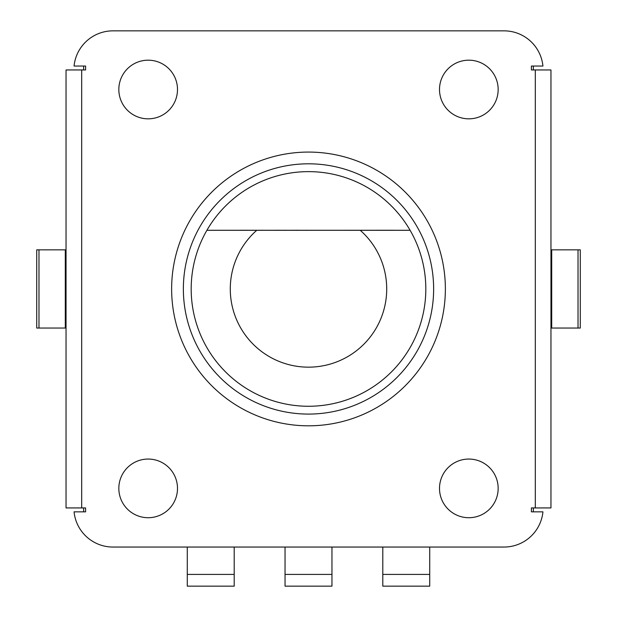 <?xml version="1.0" encoding="UTF-8"?>
<svg xmlns="http://www.w3.org/2000/svg" width="617" height="617" viewBox="0 0 617 617"><rect width="100%" height="100%" fill="white"/><g stroke="black" fill="none" stroke-linecap="round" stroke-linejoin="round"><path stroke-width="0.93" d="M433.635 288.949A125.135 125.135 0 0 0 308.5 163.806A125.135 125.135 0 0 0 183.365 288.949A125.135 125.135 0 0 0 308.5 414.084A125.135 125.135 0 0 0 433.635 288.949M171.634 288.949A136.866 136.866 0 0 1 308.5 152.075A136.866 136.866 0 0 1 445.366 288.949A136.866 136.866 0 0 1 308.5 425.815A136.866 136.866 0 0 1 171.634 288.949M504.027 547.048A39.102 39.102 0 0 0 542.937 511.848L531.399 511.848L531.399 507.938L535.309 507.938L535.309 69.952L531.399 69.952L531.399 66.042L542.937 66.042A39.102 39.102 0 0 0 504.027 30.85L112.973 30.85A39.102 39.102 0 0 0 74.063 66.042L85.601 66.042L85.601 69.952L81.691 69.952L81.691 507.938L85.601 507.938L85.601 511.848L74.063 511.848A39.102 39.102 0 0 0 112.973 547.048L504.027 547.048M468.835 459.056A29.331 29.331 0 0 1 498.166 488.386A29.331 29.331 0 0 1 468.835 517.717A29.331 29.331 0 0 1 439.505 488.386A29.331 29.331 0 0 1 468.835 459.056A29.331 29.331 0 0 1 498.166 488.386A29.331 29.331 0 0 1 468.835 517.717A29.331 29.331 0 0 1 439.505 488.386A29.331 29.331 0 0 1 468.835 459.056M148.165 459.056A29.331 29.331 0 0 1 177.495 488.386A29.331 29.331 0 0 1 148.165 517.717A29.331 29.331 0 0 1 118.834 488.386A29.331 29.331 0 0 1 148.165 459.056A29.331 29.331 0 0 1 177.495 488.386A29.331 29.331 0 0 1 148.165 517.717A29.331 29.331 0 0 1 118.834 488.386A29.331 29.331 0 0 1 148.165 459.056M468.835 60.181A29.331 29.331 0 0 1 498.166 89.511A29.331 29.331 0 0 1 468.835 118.834A29.331 29.331 0 0 1 439.505 89.511A29.331 29.331 0 0 1 468.835 60.181A29.331 29.331 0 0 1 498.166 89.511A29.331 29.331 0 0 1 468.835 118.834A29.331 29.331 0 0 1 439.505 89.511A29.331 29.331 0 0 1 468.835 60.181M148.165 60.181A29.331 29.331 0 0 1 177.495 89.511A29.331 29.331 0 0 1 148.165 118.834A29.331 29.331 0 0 1 118.834 89.511A29.331 29.331 0 0 1 148.165 60.181A29.331 29.331 0 0 1 177.495 89.511A29.331 29.331 0 0 1 148.165 118.834A29.331 29.331 0 0 1 118.834 89.511A29.331 29.331 0 0 1 148.165 60.181M81.691 507.938L66.042 507.938L66.042 69.952L81.691 69.952M66.042 437.546L66.042 488.386M66.042 89.511L66.042 140.344M66.042 210.736L66.042 199.006M38.979 328.051L66.042 328.051L66.042 249.839L36.719 249.839L36.719 328.051L38.979 328.051L38.979 249.839M66.042 378.892L66.042 367.161M535.309 69.952L550.958 69.952L550.958 507.938L535.309 507.938M550.958 488.386L550.958 437.546M550.958 367.161L550.958 378.892M578.021 249.839L550.958 249.839L550.958 328.051L580.281 328.051L580.281 249.839L578.021 249.839L578.021 328.051M550.958 199.006L550.958 210.736M550.958 89.511L550.958 140.344M83.642 69.952L83.642 66.042M83.642 511.848L83.642 507.938M533.358 507.938L533.358 511.848M533.358 66.042L533.358 69.952M410.097 230.288A117.315 117.315 0 0 1 308.5 406.264A117.315 117.315 0 0 1 206.903 230.288A117.315 117.315 0 0 1 410.097 230.288L360.235 230.288L410.097 230.288M386.712 288.949A78.212 78.212 0 0 0 360.235 230.288L256.765 230.288A78.212 78.212 0 0 0 308.5 367.161A78.212 78.212 0 0 0 386.712 288.949M206.903 230.288L256.765 230.288L206.903 230.288M234.198 547.048L234.198 586.15L187.275 586.15L187.275 547.048M208.777 586.15L199.006 586.15M222.467 586.15L212.688 586.15M331.961 547.048L331.961 586.15L285.039 586.15L285.039 547.048M320.231 586.15L310.459 586.15M306.541 586.15L296.769 586.15M429.725 547.048L429.725 586.15L382.802 586.15L382.802 547.048M417.994 586.15L408.223 586.15M404.312 586.15L394.533 586.15M305.878 230.288L299.646 230.288M305.878 230.249L307.929 230.288M298.952 230.249L286.99 230.288M239.604 230.249L275.344 230.288M275.606 230.249L283.805 230.288M283.913 230.249L285.918 230.288M285.864 230.249L285.309 230.249L285.864 230.249M224.472 230.288L238.779 230.288M321.141 230.288L393.276 230.249M65.294 328.051L65.294 249.839M551.706 249.839L551.706 328.051M234.198 574.419L187.275 574.419M331.961 574.419L285.039 574.419M429.725 574.419L382.802 574.419"/></g></svg>
